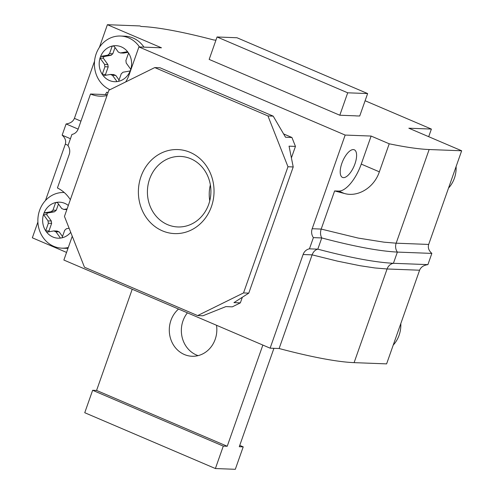 <?xml version="1.0" encoding="UTF-8"?>
<svg xmlns="http://www.w3.org/2000/svg" width="494" height="494" viewBox="0 0 494 494"><rect width="100%" height="100%" fill="white"/><g stroke="black" fill="none" stroke-linecap="round" stroke-linejoin="round"><path stroke-width="0.74" d="M341.848 163.36A15.018 6.2 113.1 0 0 342.503 177.42A15.018 6.2 113.1 0 0 354.958 163.86A15.018 6.2 113.1 0 0 354.303 149.799A15.018 6.2 113.1 0 0 341.848 163.36M162.39 230.84A42.046 37.822 92.2 0 1 141 176.537A42.046 37.822 92.2 0 1 190.036 152.325A42.046 37.822 92.2 0 1 211.426 206.628A42.046 37.822 92.2 0 1 162.39 230.84M190.764 158.747A35.29 31.746 -87.8 0 0 180.508 156.431A35.29 31.746 -87.8 0 0 148.095 184.682A35.29 31.746 -87.8 0 0 167.559 224.64A35.29 31.746 -87.8 0 0 177.815 226.956A35.29 31.746 -87.8 0 0 210.228 198.712A35.29 31.746 -87.8 0 0 190.764 158.747M210.37 184.929A35.29 31.746 -87.8 0 0 209.759 200.83M107.019 95.54A33.036 29.72 92.2 0 1 100.115 96.176A33.036 29.72 92.2 0 1 90.513 94.008L78.268 128.78A9.009 8.108 92.2 0 1 71.926 134.454L67.981 145.668A9.009 8.108 92.2 0 1 69.185 154.566L57.421 187.973A34.537 31.066 92.2 0 1 70.333 199.706M365.103 100.745L431.386 129.07L408.841 128.205L461.662 150.775L429.15 149.534A178.396 25.367 -160.6 0 1 389.223 143.791L379.349 171.832C373.958 188.023 357.434 197.557 344.114 193.395A178.396 25.367 -160.6 0 1 334.623 190.931L338.723 191.085A29.43 12.159 113.1 0 0 361.25 164.101L371.124 136.06L345.164 135.066L138.919 46.942L161.464 47.807L107.389 24.7L139.895 25.941L141.154 26.478A178.396 25.367 -160.6 0 1 213.964 40.026L215.964 40.107M94.552 61.139L74.403 118.356C73.131 121.487 70.364 123.352 66.097 123.957L62.151 135.171C65.227 137.937 66.282 140.926 65.325 144.143L45.473 200.508M37.896 222.034L32.338 237.805L66.554 252.422M72.26 236.231L63.874 260.048L270.119 348.171L279.129 348.517A178.396 25.367 19.4 0 0 354.105 362.639L386.611 363.88L419.597 270.218C420.869 267.093 423.636 265.229 427.903 264.623L393.422 263.302A9.009 8.108 -87.8 0 0 387.086 268.977L419.597 270.218M334.623 190.931L321.193 229.074L358.169 238.071L384.017 242.171L396.163 243.19L429.15 149.534M345.164 135.066L312.183 228.728A9.009 8.108 92.2 0 0 313.394 237.626L309.442 248.84A9.009 8.108 92.2 0 0 303.1 254.515L270.119 348.171M279.129 348.517L312.109 254.855L337.458 261.128L359.965 265.704L374.934 267.958L387.086 268.977L354.105 362.639M138.919 46.942L129.045 74.983A33.036 29.72 92.2 0 1 125.692 81.936M283.599 133.923L291.935 137.486L295.455 146.409L291.404 157.907M242.326 297.264L240.356 302.871L232.297 306.848L225.894 306.601L202.892 315.783L197.649 315.586L243.536 292.93L248.778 293.133L233.952 302.624L240.356 302.871M90.513 94.008L105.327 94.57L106.772 92.18L108.013 92.711M107.389 24.7L99.411 47.35M431.386 129.07L428.699 136.696M461.662 150.775L428.675 244.437C427.718 247.655 428.773 250.643 431.849 253.403L427.903 264.623M371.124 136.06L389.223 143.791M355.797 115.843L339.804 115.232L347.702 92.804L367.629 93.564L359.731 115.997L355.779 115.905M295.455 146.409L289.052 146.162L293.214 166.953L248.778 293.133M293.214 166.953L287.971 166.75L267.958 115.942L273.201 116.139L285.538 137.239L291.935 137.486M273.201 116.139L160.013 67.783L154.77 67.579L108.89 90.235L64.455 216.415L84.468 267.223L197.649 315.586M243.536 292.93L287.971 166.75M267.958 115.942L154.77 67.579M303.1 254.515L312.109 254.855C313.313 251.73 315.209 249.828 317.809 249.161L321.755 237.941C320.347 235.243 320.161 232.285 321.193 229.074L312.183 228.728M428.675 244.437L396.163 243.19A9.009 8.108 -87.8 0 0 397.374 252.088C379.102 251.15 353.895 246.432 321.755 237.941L313.394 237.626M431.849 253.403L397.374 252.088L393.422 263.302C375.15 262.363 349.943 257.652 317.809 249.161L309.442 248.84M62.151 135.171L70.432 138.709M66.097 123.957L78.145 129.107M198.119 355.631A26.429 23.774 92.2 0 1 196.433 354.988A26.429 23.774 92.2 0 1 187.417 312.838M216.514 325.268A26.429 23.774 92.2 0 1 192.055 356.26A26.429 23.774 92.2 0 1 184.373 354.525A26.429 23.774 92.2 0 1 169.522 333.783A26.429 23.774 92.2 0 1 178.556 309.046M273.929 348.319L239.281 446.718L243.215 446.866L235.311 469.3L215.39 468.54L84.746 412.718L92.644 390.285L96.577 390.439L227.221 446.255L262.851 345.065M96.577 390.439L132.213 289.249M347.702 92.804L217.064 36.982L209.166 59.416L339.804 115.232M217.064 36.982L236.99 37.748L367.629 93.564M239.751 445.39L243.215 446.866M215.39 468.54L223.288 446.107L227.221 446.255M92.644 390.285L223.288 446.107M63.973 192.518L64.251 192.53A27.843 25.046 -87.8 0 0 63.973 192.518A27.843 25.046 -87.8 0 0 39.594 210.376A27.843 25.046 -87.8 0 0 61.849 248.161A27.843 25.046 -87.8 0 0 68.296 247.482M68.308 205.467A18.019 16.209 -87.8 0 0 57.211 202.274A18.019 16.209 -87.8 0 0 55.649 202.552A18.019 16.209 -87.8 0 0 44.059 212.926A18.019 16.209 -87.8 0 0 43.75 213.735A18.019 16.209 -87.8 0 0 43.484 214.563L48.048 220.892A12.01 10.806 -87.8 0 0 48.369 223.232L45.689 230.834A18.019 16.209 -87.8 0 0 46.677 232.199L53.92 230.92A12.01 10.806 -87.8 0 0 55.908 231.772L60.472 238.096A18.019 16.209 -87.8 0 0 62.04 237.818L64.714 230.216A12.01 10.806 -87.8 0 0 66.381 228.722L69.111 228.24M62.04 237.818A18.019 16.209 -87.8 0 0 70.722 232.341M46.677 232.199A18.019 16.209 -87.8 0 0 60.472 238.096M58.459 203.997L56.248 210.277A12.01 10.806 -87.8 0 0 54.581 211.772L47.338 213.05A18.019 16.209 -87.8 0 0 46.757 214.692L43.484 214.563A18.019 16.209 -87.8 0 0 45.689 230.834L48.968 230.957A18.019 16.209 -87.8 0 0 49.48 231.705M57.465 202.62L55.649 202.552L52.969 210.154A12.01 10.806 -87.8 0 0 51.308 211.648L44.059 212.926L47.338 213.05M55.908 231.772L59.181 231.896A12.01 10.806 -87.8 0 1 57.199 231.05L53.92 230.92M46.757 214.692L51.327 221.016L48.048 220.892M51.327 221.016A12.01 10.806 -87.8 0 0 51.642 223.356L48.968 230.957M48.369 223.232L51.642 223.356M56.248 210.277L52.969 210.154M51.308 211.648L54.581 211.772M61.849 248.161L66.301 248.334A27.843 25.046 -87.8 0 0 67.993 248.334M67.116 208.857L63.769 209.45A12.01 10.806 -87.8 0 0 61.781 208.598L57.211 202.274M66.863 209.567L63.769 209.45M59.181 231.896L62.503 236.496M400.807 323.57A27.843 25.046 92.2 0 1 399.109 335.228A27.843 25.046 92.2 0 1 393.23 345.096M130.49 70.148A18.019 16.209 -87.8 0 0 130.762 69.321A18.019 16.209 -87.8 0 0 128.551 53.049A18.019 16.209 -87.8 0 0 127.569 51.685A18.019 16.209 -87.8 0 0 113.768 45.788A18.019 16.209 -87.8 0 0 112.206 46.066A18.019 16.209 -87.8 0 0 100.615 56.44A18.019 16.209 -87.8 0 0 100.307 57.248A18.019 16.209 -87.8 0 0 100.035 58.076L104.605 64.405A12.01 10.806 -87.8 0 0 104.919 66.746L102.246 74.347A18.019 16.209 -87.8 0 0 103.227 75.712L110.477 74.433A12.01 10.806 -87.8 0 0 112.459 75.286L117.029 81.609A18.019 16.209 -87.8 0 0 118.591 81.331L121.271 73.73A12.01 10.806 -87.8 0 0 122.938 72.235L130.181 70.957A18.019 16.209 -87.8 0 0 130.49 70.148M139.506 46.967A27.843 25.046 -87.8 0 0 120.53 36.031A27.843 25.046 -87.8 0 0 96.145 53.889A27.843 25.046 -87.8 0 0 109.971 89.698M143.958 47.134A27.843 25.046 -87.8 0 0 124.988 36.198L120.53 36.031M130.762 69.321L126.192 62.991A12.01 10.806 -87.8 0 0 125.877 60.651L128.551 53.049M118.591 81.331A18.019 16.209 -87.8 0 0 130.181 70.957M103.227 75.712A18.019 16.209 -87.8 0 0 117.029 81.609M115.016 47.51L112.805 53.79A12.01 10.806 -87.8 0 0 111.138 55.285L103.894 56.563A18.019 16.209 -87.8 0 0 103.314 58.206L100.035 58.076A18.019 16.209 -87.8 0 0 102.246 74.347L105.518 74.471A18.019 16.209 -87.8 0 0 106.037 75.218M114.015 46.133L112.206 46.066L109.526 53.667A12.01 10.806 -87.8 0 0 107.859 55.161L100.615 56.44L103.894 56.563M112.459 75.286L115.738 75.409A12.01 10.806 -87.8 0 1 113.756 74.563L110.477 74.433M103.314 58.206L107.883 64.529L104.605 64.405M107.883 64.529A12.01 10.806 -87.8 0 0 108.198 66.869L105.518 74.471M104.919 66.746L108.198 66.869M112.805 53.79L109.526 53.667M107.859 55.161L111.138 55.285M127.569 51.685L120.32 52.963A12.01 10.806 -87.8 0 0 118.338 52.111L113.768 45.788M128.039 52.302L123.599 53.086L120.32 52.963M115.738 75.409L119.06 80.009M456.104 166.546A27.843 25.046 92.2 0 1 454.406 178.204A27.843 25.046 92.2 0 1 448.527 188.072M65.325 144.143L68.098 145.329M74.403 118.356L80.954 121.16M338.723 191.085L344.114 193.395M361.25 164.101L379.349 171.832M105.327 94.57L107.334 94.65"/></g></svg>
